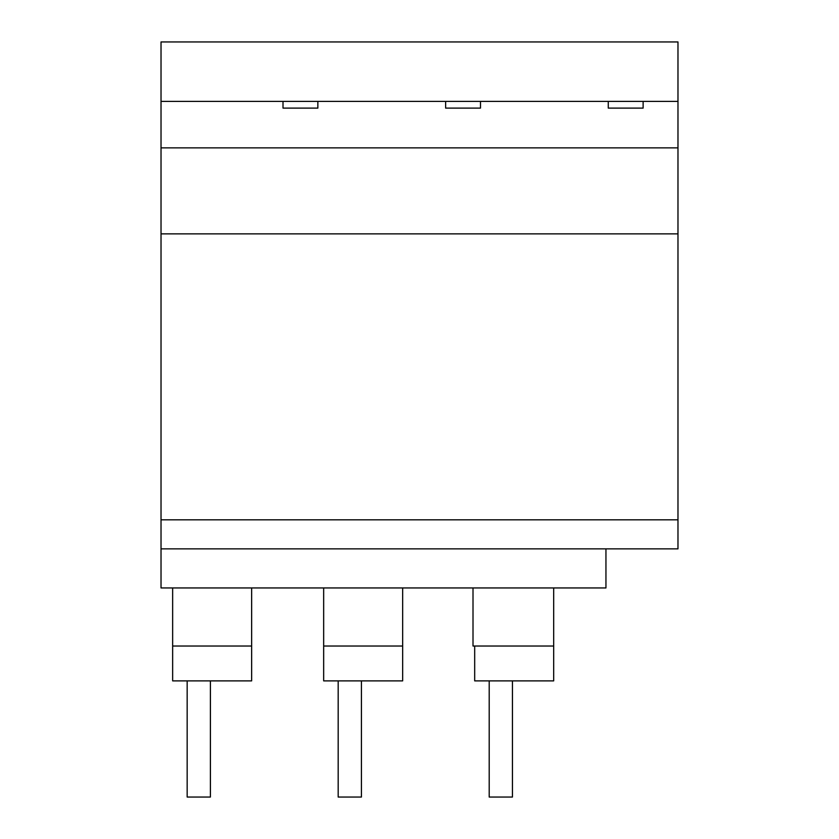 <?xml version="1.0" encoding="UTF-8"?>
<svg xmlns="http://www.w3.org/2000/svg" width="839" height="839" viewBox="0 0 839 839"><rect width="100%" height="100%" fill="white"/><g stroke="black" fill="none" stroke-linecap="round" stroke-linejoin="round"><path stroke-width="1.26" d="M187.16 680.88L187.16 797.05L210.4 797.05L210.4 680.88M338.18 680.88L338.18 797.05L361.42 797.05L361.42 680.88M489.2 680.88L489.2 797.05L512.44 797.05L512.44 680.88M251.637 646.03L251.637 680.88L172.645 680.88L172.645 646.03L251.637 646.03L251.637 587.95M402.657 646.03L402.657 680.88L323.665 680.88L323.665 646.03L402.657 646.03L402.657 587.95M473.007 587.95L473.007 646.03L553.677 646.03L553.677 587.95M553.677 646.03L553.677 680.88L474.685 680.88L474.685 646.03M323.665 587.95L323.665 646.03M172.645 587.95L172.645 646.03M480.485 108.105L480.485 101.404L480.485 108.105L445.635 108.105L445.635 101.404L317.855 101.404L317.855 108.105L283.005 108.105L283.005 101.404L317.855 101.404L317.855 108.105M445.635 101.404L643.125 101.404L643.125 108.105L643.125 101.404L677.975 101.404L677.975 41.95L161.025 41.95L161.025 519.823L677.975 519.823L677.975 101.404M643.125 108.105L608.275 108.105L608.275 101.404M677.975 519.823L677.975 548.863L605.947 548.863L605.947 587.95L161.025 587.95L161.025 548.863L605.947 548.863M283.005 101.404L161.025 101.404M677.975 147.863L161.025 147.863M677.975 233.871L161.025 233.871M161.025 519.823L161.025 548.863"/></g></svg>
